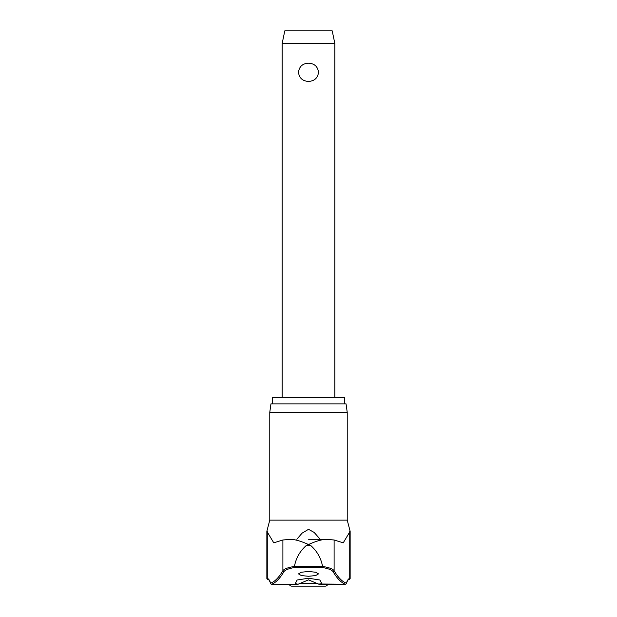 <?xml version="1.0" encoding="UTF-8"?>
<svg xmlns="http://www.w3.org/2000/svg" width="617" height="617" viewBox="0 0 617 617"><rect width="100%" height="100%" fill="white"/><g stroke="black" fill="none" stroke-linecap="round" stroke-linejoin="round"><path stroke-width="0.93" d="M298.697 583.983L298.134 584.222C296.114 583.906 295.211 583.551 295.42 583.165A461.107 33.873 -90 0 0 297.047 580.019L308.5 578.237L319.953 580.019A461.107 33.873 90 0 0 321.58 583.165C321.812 583.543 320.902 583.898 318.866 584.222L308.5 579.857L298.134 584.222L271.588 584.222A1.057 1.041 -109.5 0 1 270.632 583.173A1.057 0.964 160.9 0 0 270.855 583.821M346.145 583.821A1.057 0.964 -160.9 0 0 346.368 583.173A1.057 1.041 109.5 0 1 345.412 584.222L318.303 583.983M318.796 584.222L345.327 584.222A1.057 1.057 0 0 0 346.322 583.512C348.79 577.666 348.566 580.258 348.674 579.587A1.057 1.041 -90 0 0 349.716 578.53A60.844 8.738 90 0 0 346.368 583.173A458.578 65.888 -90 0 1 334.106 570.702C332.848 568.913 329 567.486 322.56 566.429C321.025 558.053 317.015 551.027 310.536 545.351L306.464 545.351L308.5 544.526C301.644 541.418 295.844 539.667 291.116 539.266L291.864 539.266M322.56 566.429L294.425 566.63L294.741 567.478L322.259 567.478L322.575 566.63M272.544 403.857L272.544 397.541L344.456 397.541L344.456 403.857M347.224 412.287L346.037 403.857L270.963 403.857L269.776 412.287L347.224 412.287L347.224 520.139L350.147 531.283L343.229 542.837L334.106 539.991L334.106 570.702A1.057 1.01 149.5 0 1 333.118 571.728A459.626 66.034 90 0 0 345.412 584.222A1.057 0.825 -90 0 1 345.327 584.222M294.425 566.63L294.44 566.429C288 567.486 284.152 568.913 282.894 570.702A458.578 65.888 90 0 1 270.632 583.173A60.844 8.738 -90 0 0 267.284 578.53A1.057 1.041 -90 0 0 268.326 579.587C268.434 580.258 268.21 577.666 270.678 583.512A1.057 1.057 0 0 0 271.673 584.222A1.057 0.825 -90 0 1 271.588 584.222A459.626 66.034 -90 0 0 283.882 571.728C285.069 569.954 288.687 568.542 294.741 567.478M308.5 576.278L301.381 575.576L298.489 573.895L301.381 572.214L308.5 571.504L315.619 572.214L318.511 573.895L315.619 575.576L308.5 576.278M325.136 539.266L308.5 539.266L325.884 539.266L334.106 539.991M296.831 539.258L302.068 533.173L308.5 529.34L314.13 532.394L320.169 539.258M291.116 539.266L282.894 539.991L273.771 542.837L266.853 531.283L269.776 520.139L347.224 520.139M327.766 584.222A2.638 2.638 0 0 1 325.228 586.15L291.772 586.15A2.638 2.638 0 0 1 289.234 584.222L298.204 584.222M282.154 43.491L284.792 30.85L332.208 30.85L334.846 43.491L282.154 43.491L282.154 397.541M308.5 81.429C302.546 81.074 299.206 78.035 298.489 72.305C299.206 66.567 302.546 63.528 308.5 63.181C314.454 63.528 317.794 66.567 318.511 72.305C317.794 78.035 314.454 81.074 308.5 81.429M322.259 567.478C328.313 568.542 331.931 569.954 333.118 571.728M306.464 545.351C299.985 551.027 295.975 558.053 294.44 566.429M325.884 539.266C321.156 539.667 315.356 541.418 308.5 544.526L310.536 545.351M317.855 583.512L299.145 583.512M348.512 579.409L349.091 579.587L350.147 578.53L349.716 578.53L349.716 531.283M267.284 531.283L267.284 578.53L266.853 578.53L267.909 579.587L268.488 579.409M282.894 539.991L282.894 570.702A1.057 1.01 30.5 0 0 283.882 571.728M334.846 43.491L334.846 397.541M266.853 578.53L266.853 531.283M269.776 520.139L269.776 412.287M350.147 578.53L350.147 531.283"/></g></svg>
